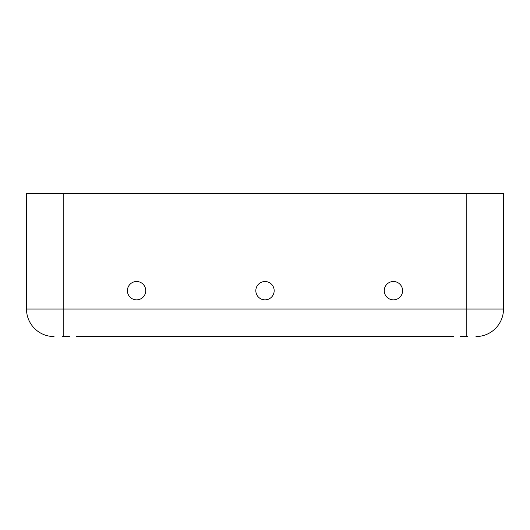 <?xml version="1.0" encoding="UTF-8"?>
<svg xmlns="http://www.w3.org/2000/svg" width="530" height="530" viewBox="0 0 530 530"><rect width="100%" height="100%" fill="white"/><g stroke="black" fill="none" stroke-linecap="round" stroke-linejoin="round"><path stroke-width="0.79" d="M127.405 290.685A9.176 9.176 0 0 0 141.166 298.628A9.176 9.176 0 0 0 141.166 282.742A9.176 9.176 0 0 0 127.405 290.685M384.25 290.685A9.176 9.176 0 0 0 398.01 298.628A9.176 9.176 0 0 0 398.01 282.742A9.176 9.176 0 0 0 384.25 290.685M255.824 290.685A9.176 9.176 0 0 0 269.584 298.628A9.176 9.176 0 0 0 269.584 282.742A9.176 9.176 0 0 0 255.824 290.685M453.614 336.55L76.386 336.55M503.5 193.45L503.5 309.03A27.52 27.52 0 0 1 475.98 336.55A27.52 27.52 0 0 0 503.5 309.03L503.5 193.45L26.5 193.45L26.5 309.03L26.5 193.45M467.725 336.55L460.384 336.55M54.02 336.55A27.52 27.52 0 0 1 26.5 309.03A27.52 27.52 0 0 0 54.02 336.55M69.615 336.55L62.275 336.55M466.811 336.55L466.811 309.03L63.189 309.03L63.189 193.45M503.5 309.03L466.811 309.03L466.811 193.45M63.189 336.55L63.189 309.03L26.5 309.03"/></g></svg>
